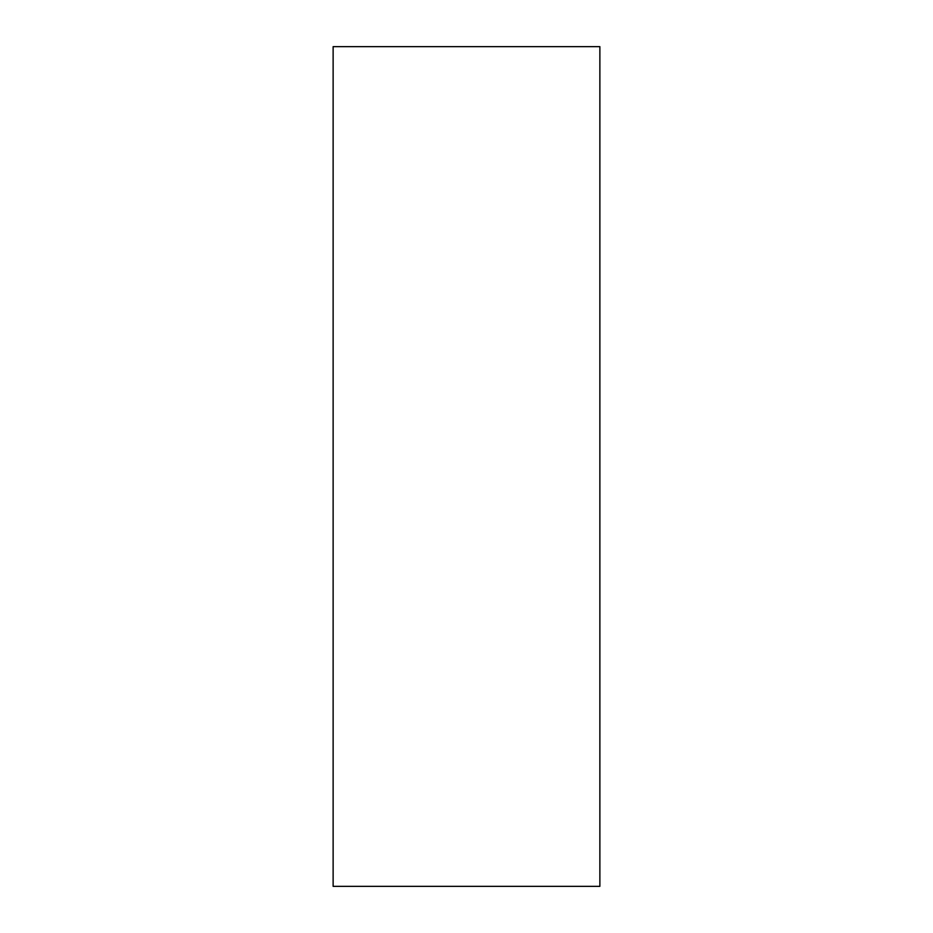 <?xml version="1.0" encoding="UTF-8"?>
<svg xmlns="http://www.w3.org/2000/svg" width="933" height="933" viewBox="0 0 933 933"><rect width="100%" height="100%" fill="white"/><g stroke="black" fill="none" stroke-linecap="round" stroke-linejoin="round"><path stroke-width="1.4" d="M333.128 466.5L333.128 46.65L599.872 46.65L599.872 886.35L333.128 886.35L333.128 466.5"/></g></svg>
